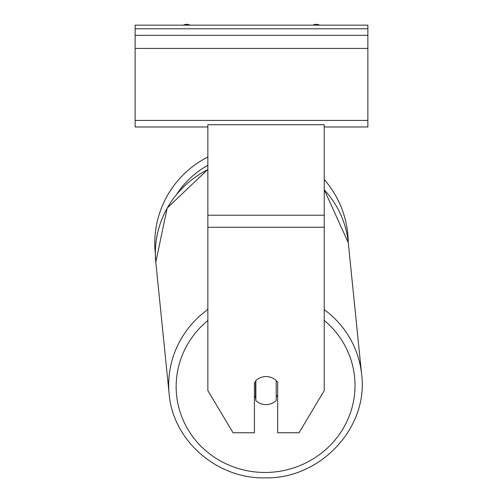 <?xml version="1.0" encoding="UTF-8"?>
<svg xmlns="http://www.w3.org/2000/svg" width="503" height="503" viewBox="0 0 503 503"><rect width="100%" height="100%" fill="white"/><g stroke="black" fill="none" stroke-linecap="round" stroke-linejoin="round"><path stroke-width="0.75" d="M207.858 309.458A96.733 93.401 174.2 0 0 169.153 393.924L155.798 262.201L155.339 253.814A96.733 96.733 0 0 1 207.858 157.011M324.234 179.565A96.733 96.733 0 0 1 348.227 242.232M255.864 380.582L255.864 380.601A14.549 14.046 174.2 0 1 258.567 378.564A14.549 14.053 0 0 1 266.049 376.565A14.549 14.053 0 0 1 277.681 382.186L277.681 432.762L299.034 432.762L324.234 390.611L324.234 124.713L207.858 124.713L207.858 390.611L233.059 432.762L254.411 432.762L254.411 382.186M254.411 396.113A14.549 14.046 174.2 0 0 255.518 397.282L255.864 400.665A14.549 14.046 174.2 0 0 266.043 404.613A14.549 14.046 174.2 0 0 276.222 400.533L276.222 380.57M255.864 400.665L255.864 380.601M276.222 396.804A14.549 14.046 174.2 0 0 277.681 395.05M255.518 397.282L255.518 380.916M367.869 25.15L135.131 25.15L135.131 35.329L367.869 35.329L367.869 25.15M367.869 35.329L367.869 126.976L324.234 126.976M207.858 126.976L135.131 126.976L135.131 35.329M319.524 25.15A6.545 6.545 0 0 0 313.08 25.15M189.92 25.15A6.545 6.545 0 0 0 183.476 25.15M207.858 165.248A89.459 89.459 0 0 0 176.999 193.818M324.234 227.268L207.858 227.268M324.234 215.221L207.858 215.221M324.234 320.417A89.459 86.378 -5.8 0 1 349.352 415.73A89.459 86.378 -5.8 0 1 265.584 472.462A89.459 86.378 -5.8 0 1 181.602 416.314A89.459 86.378 -5.8 0 1 207.858 320.442M207.858 169.385L167.153 208.091L155.798 262.201A96.733 93.401 -5.8 0 1 207.858 169.624M324.234 189.794A96.733 93.401 -5.8 0 1 348.271 242.685L361.632 374.408C368.63 427.5 320.505 479.07 265.439 477.85C320.505 479.07 368.63 427.5 361.632 374.408A96.733 93.401 174.2 0 0 324.234 309.622M367.869 28.784L135.131 28.784M367.869 120.424L135.131 120.424M367.869 48.426L135.131 48.426M265.439 477.85C217.265 479.221 172.825 440.615 169.153 393.924C172.825 440.609 217.258 479.221 265.439 477.85M361.632 374.408L348.271 242.685L324.234 189.662"/></g></svg>
